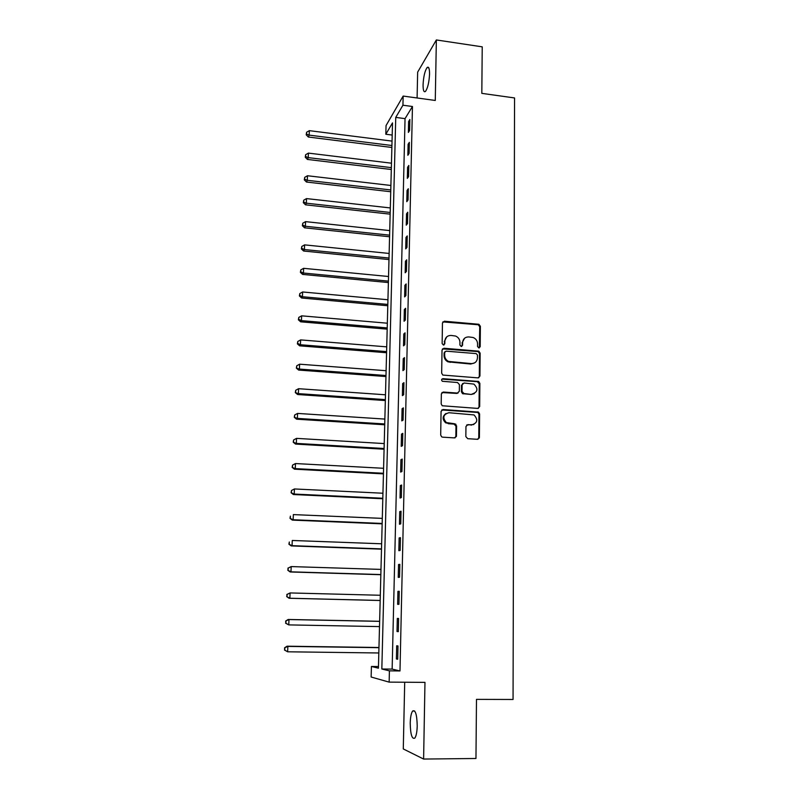 <?xml version="1.0" encoding="UTF-8"?>
<svg xmlns="http://www.w3.org/2000/svg" width="799" height="799" viewBox="0 0 799 799"><rect width="100%" height="100%" fill="white"/><g stroke="black" fill="none" stroke-linecap="round" stroke-linejoin="round"><path stroke-width="1.2" d="M478.861 347.955L480.199 346.716L480.369 326.282L478.911 324.284L444.394 321.218L442.456 322.976L442.137 343.58L443.455 345.048L444.813 343.8L444.863 341.123C445.293 337.388 447.36 335.49 451.065 335.43L455.56 336.039C458.336 337.248 459.805 339.365 459.944 342.381L459.914 345.038L461.233 346.506L462.581 345.258L462.611 342.601C463.021 338.876 465.068 336.988 468.753 336.928L473.118 337.498C475.934 338.686 477.412 340.803 477.572 343.84L477.552 346.496L478.861 347.955M479.31 347.915L479.74 326.751L478.281 324.754L442.826 321.897M444.004 344.978L444.863 341.123M461.722 346.446L462.611 342.601M417.218 725.931C416.938 714.506 415.4 709.542 412.624 711.03C411.205 713.098 410.406 717.122 410.217 723.125C410.466 734.501 412.004 739.484 414.831 738.086C416.239 736.029 417.038 731.974 417.218 725.931M429.552 74.077C429.532 68.444 428.713 66.257 427.095 67.545C424.848 70.911 423.5 76.664 423.071 84.794C423.071 90.447 423.889 92.644 425.527 91.366C427.765 88.04 429.103 82.277 429.552 74.077M465.837 436.584L467.745 438.701L477.472 439.3L479.41 437.423L479.61 413.982L478.531 412.114L443.046 409.527L441.068 411.395L440.698 435.026L441.607 436.803L442.616 437.163L454.491 437.892L456.459 436.004L456.589 425.897L454.681 423.78L446.301 422.561C442.316 417.647 443.205 414.361 448.968 412.723L474.037 414.931C478.281 419.765 477.502 423.08 471.7 424.878L467.904 424.629L465.957 426.496L465.837 436.584M389.413 670.85L389.143 682.126L371.136 677.023L371.425 666.476L378.426 668.184L392.509 122.896L385.817 134.242L386.047 125.583L403.155 96.07L402.936 105.218L395.745 117.403L381.832 669.003L389.413 670.85L399.989 670.95L412.454 106.497L402.936 105.218M403.155 96.07L435.275 100.464L436.354 39.95L482.226 46.841L481.817 93.363L514.556 97.947L513.058 699.475L476.484 699.375L475.964 758.491L423.61 759.05L424.968 682.366L389.143 682.126M478.022 377.877L479.939 376.069L480.139 353.138L478.801 351.17L443.984 348.254L442.027 350.052L441.667 373.163L442.826 375.071L478.022 377.877M479.879 383.39L479.68 406.571L477.752 408.419L442.217 405.762L441.188 403.924L441.348 393.897L443.315 392.049L457.398 393.058L459.335 391.23L459.425 384.629L457.527 382.521L442.356 381.283C441.188 380.024 441.378 379.155 442.936 378.676L478.671 381.473L479.879 383.39L479.24 383.77L479.03 406.911L479.68 406.571M404.703 682.236L403.285 748.943L423.61 759.05M436.354 39.95L417.647 72.15L417.098 97.977M412.454 106.497L405.043 118.632L392.139 669.103L399.989 670.95M408.619 121.498L408.369 132.414L409.617 130.457L409.857 119.5L408.619 121.498L409.807 121.658M408.099 144.289L407.85 155.296L409.098 153.428L409.348 142.372L408.099 144.289L409.298 144.439M407.58 167.271L407.32 178.377L408.579 176.599L408.828 165.453L407.58 167.271L408.778 167.42M407.051 190.462L406.791 201.668L408.049 199.98L408.299 188.734L407.051 190.462L408.259 190.601M406.521 213.862L406.262 225.158L407.52 223.56L407.77 212.214L406.521 213.862L407.73 213.992M405.982 237.463L405.722 248.869L406.981 247.36L407.24 235.915L405.982 237.463L407.2 237.593M405.443 261.273L405.173 272.779L406.441 271.37L406.701 259.815L405.443 261.273L406.661 261.403M404.893 285.303L404.624 296.908L405.892 295.6L406.152 283.945L404.893 285.303L406.122 285.423M404.344 309.543L404.074 321.258L405.343 320.039L405.612 308.284L404.344 309.543L405.582 309.652M403.785 334.002L403.515 345.827L404.783 344.709L405.053 332.843L403.785 334.002L405.023 334.112M403.225 358.691L402.946 370.616L404.224 369.607L404.494 357.632L403.225 358.691L404.474 358.791M402.656 383.6L402.386 395.635L403.665 394.726L403.934 382.641L402.656 383.6L403.914 383.69M402.087 408.728L401.807 420.883L403.096 420.084L403.365 407.88L402.087 408.728L403.345 408.818M401.507 434.097L401.228 446.361L402.516 445.672L402.796 433.358L401.507 434.097L402.776 434.177M400.928 459.705L400.639 472.079L401.937 471.5L402.217 459.075L400.928 459.705L402.197 459.775M400.339 485.542L400.049 498.037L401.348 497.567L401.627 485.023L400.339 485.542L401.617 485.612M399.74 511.62L399.46 524.234L400.748 523.874L401.038 511.22L399.74 511.62L401.028 511.68M399.14 537.947L398.851 550.671L400.159 550.441L400.439 537.657L399.14 537.947L400.439 537.997M398.541 564.523L398.252 577.367L399.55 577.258L399.84 564.354L398.541 564.523L399.84 564.563M397.932 591.35L397.632 604.314L398.941 604.324L399.23 591.3L397.932 591.35L399.23 591.38M397.313 618.426L397.013 631.52L398.321 631.649L398.621 618.496L397.313 618.426M396.694 645.772L396.394 658.985L397.702 659.245L398.002 645.962L396.694 645.772M378.466 666.546L371.425 666.476M392.199 135.061L385.817 134.242M405.043 118.632L395.745 117.403M392.139 669.103L381.832 669.003M479.29 438.082L478.731 438.052M456.339 436.663L455.82 436.634M454.841 424.309L455.969 424.379M397.013 631.52L398.331 631.54M396.394 658.985L397.712 658.995M464.589 338.237L462.002 343.051M446.751 336.858L444.284 341.572M478.741 377.787L479.3 376.459L479.5 353.567L478.172 351.61L442.476 348.863M477.472 355.056L476.164 353.597L446.052 351.161L444.683 352.419L444.644 355.245C444.743 358.072 446.062 360.139 448.599 361.438L471.32 363.605C475.006 363.515 477.053 361.597 477.452 357.862L477.472 355.056M444.933 351.66L444.683 352.419M474.566 362.896L470.691 364.014L448.009 361.857C445.482 360.559 444.164 358.491 444.064 355.675L444.104 352.848M478.371 408.349L479.03 406.911M458.137 392.958L456.788 393.428L441.927 392.539M479.24 383.77L477.363 381.682L441.867 379.126M471.909 394.097C477.832 392.179 478.491 388.853 473.897 384.099L464.039 383.001L462.102 384.828L462.032 391.42L463.919 393.527L471.28 394.466L474.316 393.657M462.671 383.49L462.102 384.828M471.28 394.466L462.541 393.667L461.413 391.79L461.492 385.208M473.807 424.549L466.676 424.998M445.942 413.512C442.316 416.359 442.237 419.475 445.712 422.871L448.818 423.4M455.08 437.832L455.849 436.294L455.979 426.207L454.072 424.089L448.219 423.71M477.982 439.26L478.761 437.712L478.971 414.311L477.892 412.454L441.717 409.967M392.039 141.103L309.353 130.656L309.163 135.131L308.354 137.028L391.88 147.465M306.526 134.052L306.596 132.264L306.207 134.811L306.526 134.052L309.163 135.131L391.929 145.508M306.596 132.264L309.353 130.656M308.354 137.028L306.207 134.811M391.47 163.196L308.414 153.108L308.234 157.623L307.425 159.43L391.31 169.508M305.578 156.514L305.647 154.706L305.258 157.243L305.578 156.514L308.234 157.623L391.35 167.64M305.647 154.706L308.414 153.108M307.425 159.43L305.258 157.243M390.891 185.478L307.475 175.75L307.285 180.304L306.476 182.032L390.731 191.74M304.619 179.176L304.699 177.358L304.299 179.865L304.619 179.176L307.285 180.304L390.781 189.952M304.699 177.358L307.475 175.75M306.476 182.032L304.299 179.865M390.312 207.94L306.526 198.591L306.337 203.186L305.528 204.834L390.152 214.152M303.65 202.027L303.73 200.189L303.33 202.686L303.65 202.027L306.337 203.186L390.202 212.464M303.73 200.189L306.526 198.591M305.528 204.834L303.33 202.686M389.732 230.601L305.568 221.633L305.368 226.267L304.559 227.825L389.572 236.764M302.681 225.078L302.761 223.231L302.362 225.708L302.681 225.078L305.368 226.267L389.612 235.156M302.761 223.231L305.568 221.633M304.559 227.825L302.362 225.708M389.143 253.453L304.599 244.874L304.399 249.548L303.59 251.016L388.983 259.565M301.702 248.339L301.782 246.472L301.383 248.928L301.702 248.339L304.399 249.548L389.023 258.047M301.782 246.472L304.599 244.874M303.59 251.016L301.383 248.928M388.544 276.504L303.62 268.324L303.42 273.038L302.611 274.407L388.384 282.556M300.714 271.8L300.794 269.912L300.394 272.349L300.714 271.8L303.42 273.038L388.424 281.138M300.794 269.912L303.62 268.324M302.611 274.407L300.394 272.349M387.944 299.755L302.631 291.975L302.431 296.729L301.632 298.007L387.785 305.747M299.715 295.46L299.795 293.563L299.395 295.97L299.715 295.46L302.431 296.729L387.825 304.429M299.795 293.563L302.631 291.975M301.632 298.007L299.395 295.97M387.335 323.205L301.642 315.835L301.443 320.629L300.634 321.817L387.185 329.148M298.706 319.33L298.786 317.413L298.387 319.81L298.706 319.33L301.443 320.629L387.215 327.92M298.786 317.413L301.642 315.835M300.634 321.817L298.387 319.81M386.726 346.856L300.634 339.905L300.434 344.749L299.625 345.837L386.576 352.739M297.687 343.42L297.767 341.483L297.368 343.86L297.687 343.42L300.434 344.749L386.606 351.61M297.767 341.483L300.634 339.905M299.625 345.837L297.368 343.86M386.107 370.716L299.625 364.194L299.415 369.078L298.616 370.067L385.957 376.549M296.669 367.72L296.749 365.772L296.349 368.119L299.415 369.078L385.987 375.52M296.749 365.772L299.625 364.194M298.616 370.067L296.349 368.119M385.488 394.796L298.606 388.704L298.397 393.627L297.598 394.516L385.338 400.559M295.63 392.239L295.71 390.272L295.31 392.599L298.397 393.627L385.368 399.63M295.71 390.272L298.606 388.704M297.598 394.516L295.31 392.599M384.858 419.076L297.568 413.423L297.368 418.396L296.559 419.185L384.719 424.778M294.591 416.978L294.671 414.991L294.272 417.298L297.368 418.396L384.738 423.959M294.671 414.991L297.568 413.423M296.559 419.185L294.272 417.298M384.229 443.575L296.529 438.371L296.319 443.395L295.52 444.074L384.079 449.218M293.533 441.947L293.623 439.939L293.223 442.217L296.319 443.395L384.099 448.499M293.623 439.939L296.529 438.371M295.52 444.074L293.223 442.217M383.59 468.294L295.48 463.55L295.27 468.613L294.471 469.193L383.45 473.867M292.474 467.135L292.554 465.108L292.154 467.365L295.27 468.613L383.46 473.268M292.554 465.108L295.48 463.55M294.471 469.193L292.154 467.365M382.951 493.233L294.422 488.958L294.212 494.062L293.413 494.541L382.801 498.746M291.395 492.554L291.485 490.506L291.086 492.743L294.212 494.062L382.821 498.246M291.485 490.506L294.422 488.958M293.413 494.541L291.086 492.743M382.302 518.391L293.353 514.596L293.143 519.75L292.344 520.109L382.152 523.844M290.317 518.201L290.407 516.144L290.007 518.351L293.143 519.75L382.162 523.455M292.344 520.109L290.007 518.351M381.642 543.789L292.274 540.474L292.064 545.677L291.265 545.927L381.503 549.163M289.228 544.089L289.318 542.012L288.908 544.199L292.064 545.677L381.513 548.893M291.265 545.927L288.908 544.199M380.983 569.407L291.186 566.581L290.976 571.834L290.177 571.974L380.843 574.711M288.119 570.216L288.209 568.119L287.81 570.276L290.976 571.834L380.843 574.561M287.9 568.179L291.186 566.581L288.209 568.119M290.177 571.974L287.81 570.276M380.314 595.265L290.087 592.938L289.867 598.241L289.078 598.261L380.174 600.498M287.011 596.593L287.101 594.476L286.701 596.603L289.867 598.241L380.174 600.458M286.791 594.486L290.087 592.938L287.101 594.476M289.078 598.261L286.701 596.603M379.635 621.292L288.189 619.475L288.978 619.545L288.759 624.898L379.505 626.596M379.635 621.352L288.978 619.545L285.662 621.043L285.892 623.21L285.982 621.073M285.892 623.21L288.759 624.898L285.573 623.17M285.662 621.043L288.189 619.475M378.966 647.5L287.071 646.201L287.86 646.401L287.64 651.794L378.826 652.973M378.956 647.679L287.86 646.401L284.534 647.839L284.754 650.076L284.844 647.919M284.754 650.076L287.64 651.794L284.444 649.996M284.534 647.839L287.071 646.201M479.56 347.156L480.199 346.716M444.234 344.239L444.813 343.8M461.972 345.707L462.581 345.258M443.815 321.697L444.394 321.218M477.882 324.674L478.511 324.204M479.74 326.751L480.369 326.282M443.405 348.704L443.984 348.254M477.632 351.48L478.271 351.051M479.5 353.567L480.139 353.138M479.3 376.459L479.939 376.069M444.064 355.675L444.644 355.245M450.107 362.396L450.696 361.987M470.691 364.014L471.32 363.605M442.726 392.419L443.315 392.049M456.788 393.428L457.398 393.058M442.356 379.066L442.936 378.676M477.363 381.682L477.992 381.293M461.413 391.79L462.032 391.42M463.31 393.897L463.919 393.527M467.275 424.938L467.904 424.629M471.07 425.188L471.7 424.878M454.072 424.089L454.681 423.78M455.979 426.207L456.589 425.897M455.849 436.294L456.459 436.004M442.456 409.867L443.046 409.527M477.083 412.204L477.722 411.875M478.971 414.311L479.61 413.982M478.761 437.712L479.41 437.423M412.624 711.03L414.681 711.03M427.095 67.545L428.753 67.785M478.281 324.754L478.911 324.284M478.172 351.61L478.801 351.17M448.009 361.857L448.599 361.438M462.541 393.667L463.15 393.308M478.032 381.862L478.671 381.473M445.712 422.871L446.301 422.561M454.991 424.389L455.6 424.079M477.892 412.454L478.531 412.114"/></g></svg>
